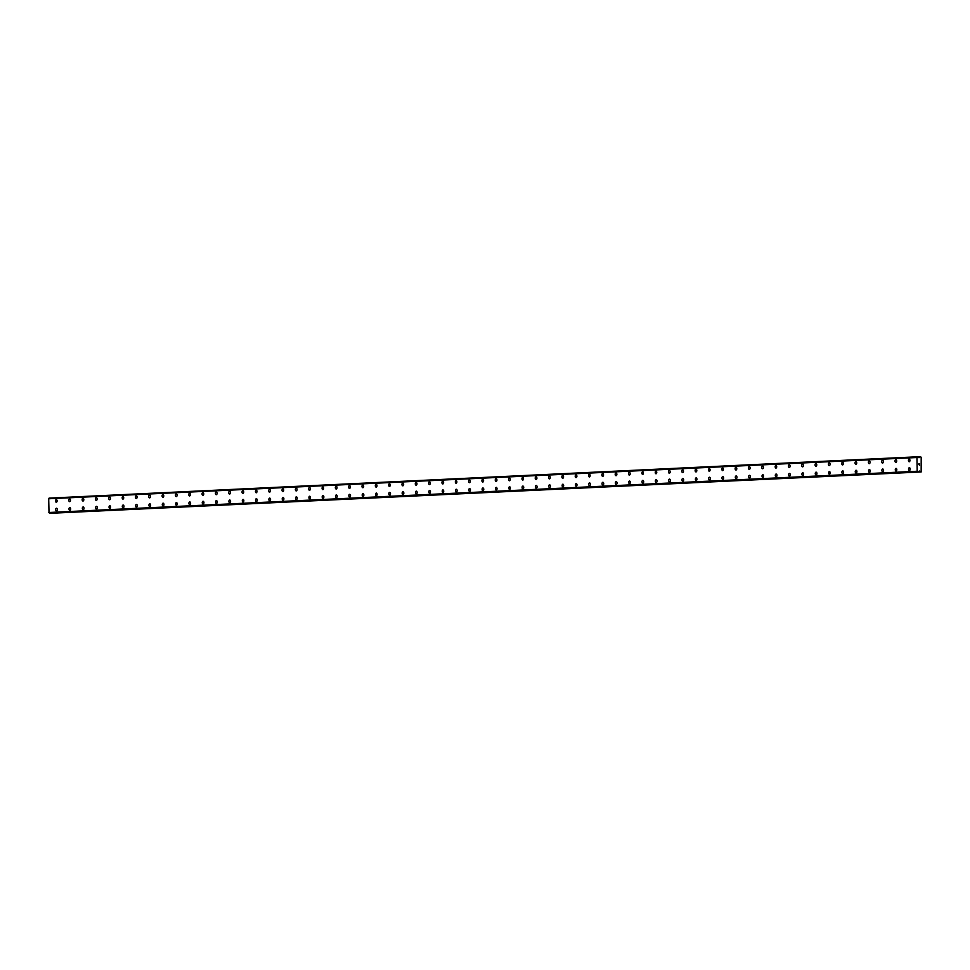 <?xml version="1.0" encoding="UTF-8"?>
<svg xmlns="http://www.w3.org/2000/svg" width="970" height="970" viewBox="0 0 970 970"><rect width="100%" height="100%" fill="white"/><g stroke="black" fill="none" stroke-linecap="round" stroke-linejoin="round"><path stroke-width="1.45" d="M909.399 470.45A1.358 0.837 89.7 0 1 909.375 467.734A1.358 0.837 89.7 0 1 909.387 470.45A1.358 0.837 89.7 0 1 909.363 467.734M896.074 471.08A1.358 0.837 89.7 0 1 896.05 468.377A1.358 0.837 89.7 0 1 896.062 471.08A1.358 0.837 89.7 0 1 896.025 468.377M882.736 471.723A1.358 0.837 89.7 0 1 882.724 469.007A1.358 0.837 89.7 0 1 882.736 471.723A1.358 0.837 89.7 0 1 882.7 469.007M869.411 472.354A1.358 0.837 89.7 0 1 869.399 469.638A1.358 0.837 89.7 0 1 869.411 472.354A1.358 0.837 89.7 0 1 869.399 469.638M856.086 472.984A1.358 0.837 89.7 0 1 856.073 470.268A1.358 0.837 89.7 0 1 856.086 472.984A1.358 0.837 89.7 0 1 856.073 470.268M842.76 473.615A1.358 0.837 89.7 0 1 842.748 470.899A1.358 0.837 89.7 0 1 842.76 473.615A1.358 0.837 89.7 0 1 842.724 470.899M829.435 474.245A1.358 0.837 89.7 0 1 829.423 471.541A1.358 0.837 89.7 0 1 829.435 474.245A1.358 0.837 89.7 0 1 829.398 471.541M816.11 474.888A1.358 0.837 89.7 0 1 816.097 472.172A1.358 0.837 89.7 0 1 816.11 474.888A1.358 0.837 89.7 0 1 816.073 472.172M802.784 475.518A1.358 0.837 89.7 0 1 802.772 472.802A1.358 0.837 89.7 0 1 802.784 475.518A1.358 0.837 89.7 0 1 802.772 472.802M789.459 476.149A1.358 0.837 89.7 0 1 789.447 473.433A1.358 0.837 89.7 0 1 789.459 476.149A1.358 0.837 89.7 0 1 789.447 473.433M776.133 476.779A1.358 0.837 89.7 0 1 776.121 474.063A1.358 0.837 89.7 0 1 776.133 476.779A1.358 0.837 89.7 0 1 776.097 474.075M762.808 477.41A1.358 0.837 89.7 0 1 762.796 474.706A1.358 0.837 89.7 0 1 762.808 477.41A1.358 0.837 89.7 0 1 762.772 474.706M749.483 478.052A1.358 0.837 89.7 0 1 749.458 475.336A1.358 0.837 89.7 0 1 749.483 478.052A1.358 0.837 89.7 0 1 749.446 475.336M736.157 478.683A1.358 0.837 89.7 0 1 736.121 475.967A1.358 0.837 89.7 0 1 736.157 478.683A1.358 0.837 89.7 0 1 736.145 475.967M722.832 479.313A1.358 0.837 89.7 0 1 722.82 476.597A1.358 0.837 89.7 0 1 722.82 479.313A1.358 0.837 89.7 0 1 722.808 476.597M709.506 479.944A1.358 0.837 89.7 0 1 709.494 477.228A1.358 0.837 89.7 0 1 709.494 479.944A1.358 0.837 89.7 0 1 709.482 477.228M696.181 480.574A1.358 0.837 89.7 0 1 696.157 477.87A1.358 0.837 89.7 0 1 696.169 480.574A1.358 0.837 89.7 0 1 696.133 477.87M682.844 481.217A1.358 0.837 89.7 0 1 682.831 478.501A1.358 0.837 89.7 0 1 682.844 481.217A1.358 0.837 89.7 0 1 682.807 478.501M669.518 481.847A1.358 0.837 89.7 0 1 669.506 479.132A1.358 0.837 89.7 0 1 669.518 481.847A1.358 0.837 89.7 0 1 669.482 479.132M656.193 482.478A1.358 0.837 89.7 0 1 656.181 479.762A1.358 0.837 89.7 0 1 656.193 482.478A1.358 0.837 89.7 0 1 656.181 479.762M642.868 483.108A1.358 0.837 89.7 0 1 642.855 480.392A1.358 0.837 89.7 0 1 642.868 483.108A1.358 0.837 89.7 0 1 642.855 480.392M629.542 483.739A1.358 0.837 89.7 0 1 629.53 481.035A1.358 0.837 89.7 0 1 629.542 483.739A1.358 0.837 89.7 0 1 629.506 481.035M616.217 484.382A1.358 0.837 89.7 0 1 616.205 481.666A1.358 0.837 89.7 0 1 616.217 484.382A1.358 0.837 89.7 0 1 616.18 481.666M602.891 485.012A1.358 0.837 89.7 0 1 602.879 482.296A1.358 0.837 89.7 0 1 602.891 485.012A1.358 0.837 89.7 0 1 602.855 482.296M589.566 485.643A1.358 0.837 89.7 0 1 589.554 482.927A1.358 0.837 89.7 0 1 589.566 485.643A1.358 0.837 89.7 0 1 589.554 482.927M576.241 486.273A1.358 0.837 89.7 0 1 576.228 483.569A1.358 0.837 89.7 0 1 576.241 486.273A1.358 0.837 89.7 0 1 576.228 483.569M562.915 486.904A1.358 0.837 89.7 0 1 562.903 484.2A1.358 0.837 89.7 0 1 562.915 486.904A1.358 0.837 89.7 0 1 562.879 484.2M549.59 487.546A1.358 0.837 89.7 0 1 549.566 484.83A1.358 0.837 89.7 0 1 549.59 487.546A1.358 0.837 89.7 0 1 549.553 484.83M536.264 488.177A1.358 0.837 89.7 0 1 536.24 485.461A1.358 0.837 89.7 0 1 536.252 488.177A1.358 0.837 89.7 0 1 536.228 485.461M522.927 488.807A1.358 0.837 89.7 0 1 522.903 486.091A1.358 0.837 89.7 0 1 522.927 488.807A1.358 0.837 89.7 0 1 522.927 486.091M509.614 489.438A1.358 0.837 89.7 0 1 509.589 486.734A1.358 0.837 89.7 0 1 509.602 489.438A1.358 0.837 89.7 0 1 509.589 486.734M496.288 490.068A1.358 0.837 89.7 0 1 496.264 487.364A1.358 0.837 89.7 0 1 496.276 490.068A1.358 0.837 89.7 0 1 496.264 487.364M482.951 490.711A1.358 0.837 89.7 0 1 482.939 487.995A1.358 0.837 89.7 0 1 482.951 490.711A1.358 0.837 89.7 0 1 482.914 487.995M469.625 491.341A1.358 0.837 89.7 0 1 469.613 488.625A1.358 0.837 89.7 0 1 469.625 491.341A1.358 0.837 89.7 0 1 469.589 488.625M456.3 491.972A1.358 0.837 89.7 0 1 456.288 489.256A1.358 0.837 89.7 0 1 456.3 491.972A1.358 0.837 89.7 0 1 456.264 489.256M442.975 492.602A1.358 0.837 89.7 0 1 442.963 489.899A1.358 0.837 89.7 0 1 442.975 492.602A1.358 0.837 89.7 0 1 442.963 489.899M429.649 493.245A1.358 0.837 89.7 0 1 429.637 490.529A1.358 0.837 89.7 0 1 429.649 493.245A1.358 0.837 89.7 0 1 429.637 490.529M416.324 493.875A1.358 0.837 89.7 0 1 416.312 491.159A1.358 0.837 89.7 0 1 416.324 493.875A1.358 0.837 89.7 0 1 416.288 491.159M402.999 494.506A1.358 0.837 89.7 0 1 402.986 491.79A1.358 0.837 89.7 0 1 402.999 494.506A1.358 0.837 89.7 0 1 402.962 491.79M389.673 495.136A1.358 0.837 89.7 0 1 389.661 492.42A1.358 0.837 89.7 0 1 389.673 495.136A1.358 0.837 89.7 0 1 389.637 492.42M376.348 495.767A1.358 0.837 89.7 0 1 376.336 493.063A1.358 0.837 89.7 0 1 376.348 495.767A1.358 0.837 89.7 0 1 376.336 493.063M363.022 496.41A1.358 0.837 89.7 0 1 363.01 493.694A1.358 0.837 89.7 0 1 363.022 496.41A1.358 0.837 89.7 0 1 363.01 493.694M349.697 497.04A1.358 0.837 89.7 0 1 349.673 494.324A1.358 0.837 89.7 0 1 349.697 497.04A1.358 0.837 89.7 0 1 349.661 494.324M336.372 497.671A1.358 0.837 89.7 0 1 336.347 494.955A1.358 0.837 89.7 0 1 336.36 497.671A1.358 0.837 89.7 0 1 336.335 494.955M323.046 498.301A1.358 0.837 89.7 0 1 323.022 495.585A1.358 0.837 89.7 0 1 323.034 498.301A1.358 0.837 89.7 0 1 323.01 495.585M309.721 498.932A1.358 0.837 89.7 0 1 309.697 496.228A1.358 0.837 89.7 0 1 309.709 498.932A1.358 0.837 89.7 0 1 309.672 496.228M296.383 499.574A1.358 0.837 89.7 0 1 296.371 496.858A1.358 0.837 89.7 0 1 296.383 499.574A1.358 0.837 89.7 0 1 296.371 496.858M283.058 500.205A1.358 0.837 89.7 0 1 283.046 497.489A1.358 0.837 89.7 0 1 283.058 500.205A1.358 0.837 89.7 0 1 283.046 497.489M269.733 500.835A1.358 0.837 89.7 0 1 269.721 498.119A1.358 0.837 89.7 0 1 269.733 500.835A1.358 0.837 89.7 0 1 269.696 498.119M256.407 501.466A1.358 0.837 89.7 0 1 256.395 498.75A1.358 0.837 89.7 0 1 256.407 501.466A1.358 0.837 89.7 0 1 256.371 498.75M243.082 502.096A1.358 0.837 89.7 0 1 243.07 499.392A1.358 0.837 89.7 0 1 243.082 502.096A1.358 0.837 89.7 0 1 243.046 499.392M229.757 502.739A1.358 0.837 89.7 0 1 229.744 500.023A1.358 0.837 89.7 0 1 229.757 502.739A1.358 0.837 89.7 0 1 229.744 500.023M216.431 503.369A1.358 0.837 89.7 0 1 216.419 500.653A1.358 0.837 89.7 0 1 216.431 503.369A1.358 0.837 89.7 0 1 216.419 500.653M203.106 504A1.358 0.837 89.7 0 1 203.094 501.284A1.358 0.837 89.7 0 1 203.106 504A1.358 0.837 89.7 0 1 203.069 501.284M189.78 504.63A1.358 0.837 89.7 0 1 189.768 501.914A1.358 0.837 89.7 0 1 189.78 504.63A1.358 0.837 89.7 0 1 189.744 501.914M176.455 505.261A1.358 0.837 89.7 0 1 176.443 502.557A1.358 0.837 89.7 0 1 176.455 505.261A1.358 0.837 89.7 0 1 176.419 502.557M163.13 505.903A1.358 0.837 89.7 0 1 163.093 503.187A1.358 0.837 89.7 0 1 163.13 505.903A1.358 0.837 89.7 0 1 163.118 503.187M149.804 506.534A1.358 0.837 89.7 0 1 149.792 503.818A1.358 0.837 89.7 0 1 149.804 506.534A1.358 0.837 89.7 0 1 149.78 503.818M136.479 507.164A1.358 0.837 89.7 0 1 136.455 504.448A1.358 0.837 89.7 0 1 136.467 507.164A1.358 0.837 89.7 0 1 136.443 504.448M123.154 507.795A1.358 0.837 89.7 0 1 123.129 505.079A1.358 0.837 89.7 0 1 123.141 507.795A1.358 0.837 89.7 0 1 123.105 505.079M109.828 508.425A1.358 0.837 89.7 0 1 109.804 505.722A1.358 0.837 89.7 0 1 109.816 508.425A1.358 0.837 89.7 0 1 109.78 505.722M96.491 509.068A1.358 0.837 89.7 0 1 96.479 506.352A1.358 0.837 89.7 0 1 96.491 509.068A1.358 0.837 89.7 0 1 96.454 506.352M83.165 509.699A1.358 0.837 89.7 0 1 83.153 506.983A1.358 0.837 89.7 0 1 83.165 509.699A1.358 0.837 89.7 0 1 83.153 506.983M69.84 510.329A1.358 0.837 89.7 0 1 69.828 507.613A1.358 0.837 89.7 0 1 69.84 510.329A1.358 0.837 89.7 0 1 69.828 507.613M56.515 510.96A1.358 0.837 89.7 0 1 56.502 508.244A1.358 0.837 89.7 0 1 56.515 510.96A1.358 0.837 89.7 0 1 56.478 508.244M909.217 461.768A1.358 0.837 89.7 0 1 909.193 459.065A1.358 0.837 89.7 0 1 909.205 461.768A1.358 0.837 89.7 0 1 909.181 459.065M895.892 462.411A1.358 0.837 89.7 0 1 895.868 459.695A1.358 0.837 89.7 0 1 895.88 462.411A1.358 0.837 89.7 0 1 895.843 459.695M882.567 463.042A1.358 0.837 89.7 0 1 882.542 460.326A1.358 0.837 89.7 0 1 882.554 463.042A1.358 0.837 89.7 0 1 882.518 460.326M869.229 463.672A1.358 0.837 89.7 0 1 869.217 460.956A1.358 0.837 89.7 0 1 869.229 463.672A1.358 0.837 89.7 0 1 869.217 460.956M855.904 464.303A1.358 0.837 89.7 0 1 855.892 461.587A1.358 0.837 89.7 0 1 855.904 464.303A1.358 0.837 89.7 0 1 855.892 461.587M842.578 464.933A1.358 0.837 89.7 0 1 842.566 462.229A1.358 0.837 89.7 0 1 842.578 464.933A1.358 0.837 89.7 0 1 842.542 462.229M829.253 465.576A1.358 0.837 89.7 0 1 829.241 462.86A1.358 0.837 89.7 0 1 829.253 465.576A1.358 0.837 89.7 0 1 829.217 462.86M815.928 466.206A1.358 0.837 89.7 0 1 815.915 463.49A1.358 0.837 89.7 0 1 815.928 466.206A1.358 0.837 89.7 0 1 815.891 463.49M802.602 466.837A1.358 0.837 89.7 0 1 802.59 464.121A1.358 0.837 89.7 0 1 802.602 466.837A1.358 0.837 89.7 0 1 802.59 464.121M789.277 467.467A1.358 0.837 89.7 0 1 789.265 464.751A1.358 0.837 89.7 0 1 789.277 467.467A1.358 0.837 89.7 0 1 789.265 464.751M775.952 468.098A1.358 0.837 89.7 0 1 775.939 465.394A1.358 0.837 89.7 0 1 775.952 468.098A1.358 0.837 89.7 0 1 775.915 465.394M762.626 468.74A1.358 0.837 89.7 0 1 762.614 466.024A1.358 0.837 89.7 0 1 762.626 468.74A1.358 0.837 89.7 0 1 762.59 466.024M749.301 469.371A1.358 0.837 89.7 0 1 749.276 466.655A1.358 0.837 89.7 0 1 749.301 469.371A1.358 0.837 89.7 0 1 749.264 466.655M735.975 470.001A1.358 0.837 89.7 0 1 735.939 467.285A1.358 0.837 89.7 0 1 735.975 470.001A1.358 0.837 89.7 0 1 735.963 467.285M722.65 470.632A1.358 0.837 89.7 0 1 722.638 467.928A1.358 0.837 89.7 0 1 722.638 470.632A1.358 0.837 89.7 0 1 722.626 467.928M709.325 471.262A1.358 0.837 89.7 0 1 709.312 468.558A1.358 0.837 89.7 0 1 709.312 471.262A1.358 0.837 89.7 0 1 709.3 468.558M695.999 471.905A1.358 0.837 89.7 0 1 695.975 469.189A1.358 0.837 89.7 0 1 695.987 471.905A1.358 0.837 89.7 0 1 695.951 469.189M682.662 472.536A1.358 0.837 89.7 0 1 682.65 469.82A1.358 0.837 89.7 0 1 682.662 472.536A1.358 0.837 89.7 0 1 682.625 469.82M669.336 473.166A1.358 0.837 89.7 0 1 669.324 470.45A1.358 0.837 89.7 0 1 669.336 473.166A1.358 0.837 89.7 0 1 669.3 470.45M656.011 473.796A1.358 0.837 89.7 0 1 655.999 471.093A1.358 0.837 89.7 0 1 656.011 473.796A1.358 0.837 89.7 0 1 655.999 471.093M642.686 474.427A1.358 0.837 89.7 0 1 642.673 471.723A1.358 0.837 89.7 0 1 642.686 474.427A1.358 0.837 89.7 0 1 642.673 471.723M629.36 475.07A1.358 0.837 89.7 0 1 629.348 472.354A1.358 0.837 89.7 0 1 629.36 475.07A1.358 0.837 89.7 0 1 629.324 472.354M616.035 475.7A1.358 0.837 89.7 0 1 616.023 472.984A1.358 0.837 89.7 0 1 616.035 475.7A1.358 0.837 89.7 0 1 615.999 472.984M602.709 476.331A1.358 0.837 89.7 0 1 602.697 473.615A1.358 0.837 89.7 0 1 602.709 476.331A1.358 0.837 89.7 0 1 602.673 473.615M589.384 476.961A1.358 0.837 89.7 0 1 589.372 474.257A1.358 0.837 89.7 0 1 589.384 476.961A1.358 0.837 89.7 0 1 589.372 474.257M576.059 477.604A1.358 0.837 89.7 0 1 576.047 474.888A1.358 0.837 89.7 0 1 576.059 477.604A1.358 0.837 89.7 0 1 576.047 474.888M562.733 478.234A1.358 0.837 89.7 0 1 562.721 475.518A1.358 0.837 89.7 0 1 562.733 478.234A1.358 0.837 89.7 0 1 562.697 475.518M549.408 478.865A1.358 0.837 89.7 0 1 549.384 476.149A1.358 0.837 89.7 0 1 549.408 478.865A1.358 0.837 89.7 0 1 549.372 476.149M536.083 479.495A1.358 0.837 89.7 0 1 536.058 476.779A1.358 0.837 89.7 0 1 536.07 479.495A1.358 0.837 89.7 0 1 536.046 476.779M522.745 480.126A1.358 0.837 89.7 0 1 522.721 477.422A1.358 0.837 89.7 0 1 522.745 480.126A1.358 0.837 89.7 0 1 522.745 477.422M509.432 480.768A1.358 0.837 89.7 0 1 509.42 478.052A1.358 0.837 89.7 0 1 509.42 480.768A1.358 0.837 89.7 0 1 509.408 478.052M496.106 481.399A1.358 0.837 89.7 0 1 496.082 478.683A1.358 0.837 89.7 0 1 496.094 481.399A1.358 0.837 89.7 0 1 496.082 478.683M482.769 482.029A1.358 0.837 89.7 0 1 482.757 479.313A1.358 0.837 89.7 0 1 482.769 482.029A1.358 0.837 89.7 0 1 482.733 479.313M469.444 482.66A1.358 0.837 89.7 0 1 469.431 479.944A1.358 0.837 89.7 0 1 469.444 482.66A1.358 0.837 89.7 0 1 469.407 479.944M456.118 483.29A1.358 0.837 89.7 0 1 456.106 480.587A1.358 0.837 89.7 0 1 456.118 483.29A1.358 0.837 89.7 0 1 456.082 480.587M442.793 483.933A1.358 0.837 89.7 0 1 442.781 481.217A1.358 0.837 89.7 0 1 442.793 483.933A1.358 0.837 89.7 0 1 442.781 481.217M429.467 484.563A1.358 0.837 89.7 0 1 429.455 481.847A1.358 0.837 89.7 0 1 429.467 484.563A1.358 0.837 89.7 0 1 429.455 481.847M416.142 485.194A1.358 0.837 89.7 0 1 416.13 482.478A1.358 0.837 89.7 0 1 416.142 485.194A1.358 0.837 89.7 0 1 416.106 482.478M402.817 485.825A1.358 0.837 89.7 0 1 402.805 483.108A1.358 0.837 89.7 0 1 402.817 485.825A1.358 0.837 89.7 0 1 402.78 483.108M389.491 486.455A1.358 0.837 89.7 0 1 389.479 483.751A1.358 0.837 89.7 0 1 389.491 486.455A1.358 0.837 89.7 0 1 389.455 483.751M376.166 487.098A1.358 0.837 89.7 0 1 376.154 484.382A1.358 0.837 89.7 0 1 376.166 487.098A1.358 0.837 89.7 0 1 376.154 484.382M362.841 487.728A1.358 0.837 89.7 0 1 362.828 485.012A1.358 0.837 89.7 0 1 362.841 487.728A1.358 0.837 89.7 0 1 362.828 485.012M349.515 488.359A1.358 0.837 89.7 0 1 349.491 485.643A1.358 0.837 89.7 0 1 349.515 488.359A1.358 0.837 89.7 0 1 349.479 485.643M336.19 488.989A1.358 0.837 89.7 0 1 336.166 486.273A1.358 0.837 89.7 0 1 336.178 488.989A1.358 0.837 89.7 0 1 336.154 486.273M322.864 489.62A1.358 0.837 89.7 0 1 322.84 486.916A1.358 0.837 89.7 0 1 322.852 489.62A1.358 0.837 89.7 0 1 322.828 486.916M309.539 490.262A1.358 0.837 89.7 0 1 309.515 487.546A1.358 0.837 89.7 0 1 309.527 490.262A1.358 0.837 89.7 0 1 309.491 487.546M296.202 490.893A1.358 0.837 89.7 0 1 296.189 488.177A1.358 0.837 89.7 0 1 296.202 490.893A1.358 0.837 89.7 0 1 296.189 488.177M282.876 491.523A1.358 0.837 89.7 0 1 282.864 488.807A1.358 0.837 89.7 0 1 282.876 491.523A1.358 0.837 89.7 0 1 282.864 488.807M269.551 492.154A1.358 0.837 89.7 0 1 269.539 489.438A1.358 0.837 89.7 0 1 269.551 492.154A1.358 0.837 89.7 0 1 269.514 489.438M256.225 492.784A1.358 0.837 89.7 0 1 256.213 490.08A1.358 0.837 89.7 0 1 256.225 492.784A1.358 0.837 89.7 0 1 256.189 490.08M242.9 493.427A1.358 0.837 89.7 0 1 242.888 490.711A1.358 0.837 89.7 0 1 242.9 493.427A1.358 0.837 89.7 0 1 242.864 490.711M229.575 494.057A1.358 0.837 89.7 0 1 229.563 491.341A1.358 0.837 89.7 0 1 229.575 494.057A1.358 0.837 89.7 0 1 229.563 491.341M216.249 494.688A1.358 0.837 89.7 0 1 216.237 491.972A1.358 0.837 89.7 0 1 216.249 494.688A1.358 0.837 89.7 0 1 216.237 491.972M202.924 495.318A1.358 0.837 89.7 0 1 202.912 492.602A1.358 0.837 89.7 0 1 202.924 495.318A1.358 0.837 89.7 0 1 202.888 492.602M189.599 495.949A1.358 0.837 89.7 0 1 189.587 493.245A1.358 0.837 89.7 0 1 189.599 495.949A1.358 0.837 89.7 0 1 189.562 493.245M176.273 496.591A1.358 0.837 89.7 0 1 176.261 493.875A1.358 0.837 89.7 0 1 176.273 496.591A1.358 0.837 89.7 0 1 176.237 493.875M162.948 497.222A1.358 0.837 89.7 0 1 162.912 494.506A1.358 0.837 89.7 0 1 162.948 497.222A1.358 0.837 89.7 0 1 162.936 494.506M149.623 497.852A1.358 0.837 89.7 0 1 149.61 495.136A1.358 0.837 89.7 0 1 149.623 497.852A1.358 0.837 89.7 0 1 149.598 495.136M136.297 498.483A1.358 0.837 89.7 0 1 136.273 495.767A1.358 0.837 89.7 0 1 136.285 498.483A1.358 0.837 89.7 0 1 136.261 495.779M122.972 499.113A1.358 0.837 89.7 0 1 122.947 496.41A1.358 0.837 89.7 0 1 122.96 499.113A1.358 0.837 89.7 0 1 122.923 496.41M109.646 499.756A1.358 0.837 89.7 0 1 109.622 497.04A1.358 0.837 89.7 0 1 109.634 499.756A1.358 0.837 89.7 0 1 109.598 497.04M96.309 500.387A1.358 0.837 89.7 0 1 96.297 497.671A1.358 0.837 89.7 0 1 96.309 500.387A1.358 0.837 89.7 0 1 96.272 497.671M82.983 501.017A1.358 0.837 89.7 0 1 82.971 498.301A1.358 0.837 89.7 0 1 82.983 501.017A1.358 0.837 89.7 0 1 82.971 498.301M69.658 501.648A1.358 0.837 89.7 0 1 69.646 498.932A1.358 0.837 89.7 0 1 69.658 501.648A1.358 0.837 89.7 0 1 69.646 498.932M56.333 502.278A1.358 0.837 89.7 0 1 56.321 499.574A1.358 0.837 89.7 0 1 56.333 502.278A1.358 0.837 89.7 0 1 56.296 499.574M51.919 513.13L921.16 471.966L919.536 471.044L918.432 471.978L917.208 471.25L916.929 457.525L917.632 456.785L918.99 457.719L920.239 456.773L921.197 457.209L921.16 471.966M50.003 513.227L917.947 471.978M48.694 498.556L917.135 457.306L48.694 498.556L49.009 512.718L917.426 471.468L48.997 512.718M48.791 498.556L917.559 456.87M917.632 456.785L49.13 498.119M919.645 465.176L918.796 464.557M919.002 464.072L919.621 463.793L918.784 463.805M919.621 463.793L918.893 463.866L919.621 463.793M52.15 513.215L920.578 471.966M919.014 471.226L919.742 471.19M49.446 513.154L917.875 471.905M48.791 512.5L917.208 471.25M48.5 498.774L916.929 457.525M918.772 457.585L919.451 457.561M920.239 456.773L918.19 456.87L920.215 456.785M918.505 471.893L920.263 471.82M48.936 512.681L917.353 471.432M48.633 498.592L917.062 457.343M918.214 457.015L919.96 456.931"/></g></svg>
